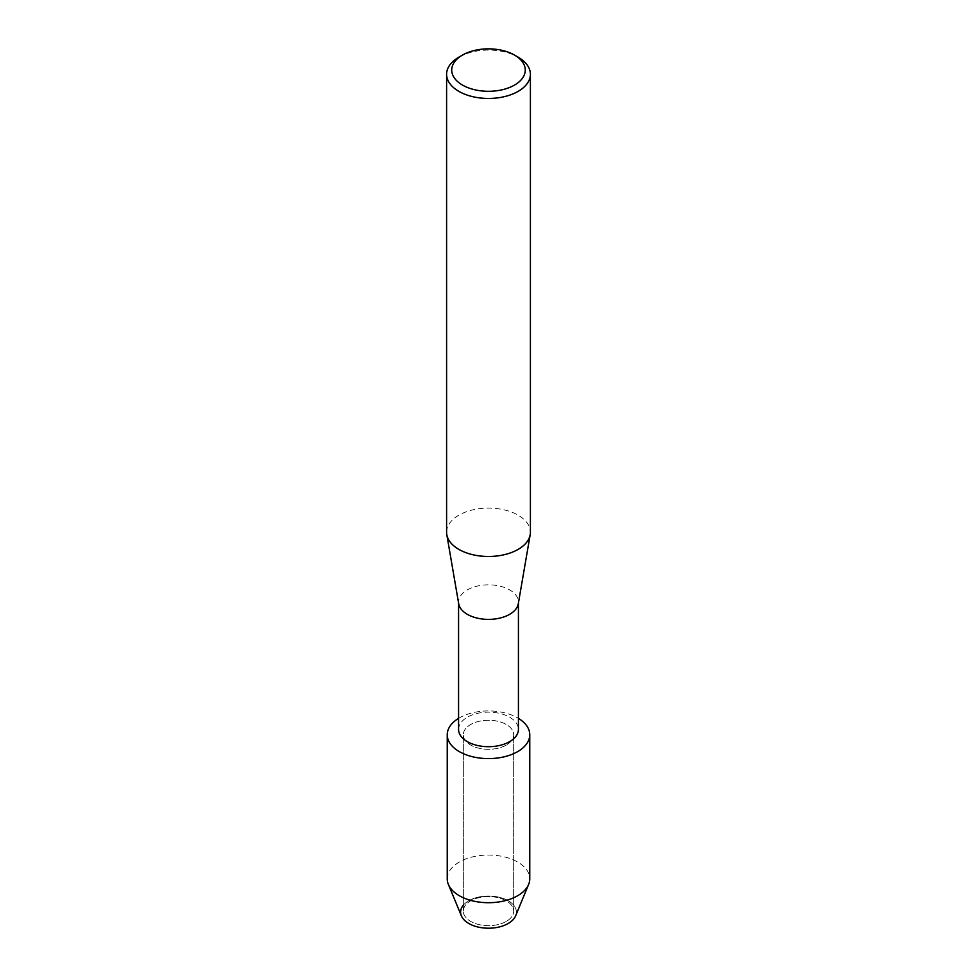<?xml version="1.0" encoding="UTF-8"?>
<svg xmlns="http://www.w3.org/2000/svg" width="977" height="977" viewBox="0 0 977 977"><rect width="100%" height="100%" fill="white"/><g stroke="black" fill="none" stroke-linecap="round" stroke-linejoin="round"><path stroke-width="0.73" stroke-dasharray="4.88 3.66" d="M506.306 921.409A25.182 14.533 180 0 1 478.864 924.56A25.182 14.533 180 0 1 463.318 911.138A25.182 14.533 180 0 1 470.694 900.855A25.182 14.533 180 0 1 498.136 897.704A25.182 14.533 180 0 1 513.682 911.138A25.182 14.533 180 0 1 506.306 921.409A25.182 14.533 180 0 1 478.864 924.56A25.182 14.533 180 0 1 463.318 911.138A25.182 14.533 180 0 1 470.694 900.855A25.182 14.533 180 0 1 498.136 897.704A25.182 14.533 180 0 1 513.682 911.138A25.182 14.533 180 0 1 506.306 921.409M463.318 905.203A27.881 16.096 180 0 1 468.789 900.733A27.881 16.096 180 0 1 508.211 900.733A27.881 16.096 180 0 1 508.211 923.497M506.306 745.048A25.182 14.533 180 0 1 478.864 748.199A25.182 14.533 180 0 1 463.318 734.765A25.182 14.533 180 0 1 470.694 724.494A25.182 14.533 180 0 1 498.136 721.344A25.182 14.533 180 0 1 513.682 734.765A25.182 14.533 180 0 1 506.306 745.048A25.182 14.533 180 0 1 478.864 748.199A25.182 14.533 180 0 1 463.318 734.765A25.182 14.533 180 0 1 470.694 724.494A25.182 14.533 180 0 1 498.136 721.344A25.182 14.533 180 0 1 513.682 734.765A25.182 14.533 180 0 1 506.306 745.048M458.567 729.428A29.933 17.281 180 0 1 467.336 717.203A29.933 17.281 180 0 1 499.955 713.466A29.933 17.281 180 0 1 518.433 729.428M458.567 718.364A41.266 23.827 180 0 1 459.324 717.924A41.266 23.827 180 0 1 518.433 718.364A41.266 23.827 180 0 0 459.324 717.924A41.266 23.827 180 0 0 458.567 718.364M458.714 603.823A29.933 17.281 180 0 1 458.567 602.113A29.933 17.281 180 0 1 467.336 589.888A29.933 17.281 180 0 1 499.955 586.151A29.933 17.281 180 0 1 518.433 602.113A29.933 17.281 180 0 1 518.286 603.823M446.599 532.294A41.901 24.193 180 0 1 458.872 515.184A41.901 24.193 180 0 1 504.535 509.945A41.901 24.193 180 0 1 530.401 532.294M458.872 57.167A41.901 24.193 180 0 1 518.128 57.167M461.388 915.864A27.881 16.096 180 0 1 468.789 900.733A27.881 16.096 180 0 1 502.117 898.071A27.881 16.096 180 0 1 515.612 915.864M447.234 878.885A41.266 23.827 180 0 1 459.324 862.032A41.266 23.827 180 0 1 504.291 856.866A41.266 23.827 180 0 1 529.766 878.885M463.318 911.138L463.318 734.765L463.318 911.138M458.567 602.968L458.567 602.113M518.433 602.968L518.433 602.113M513.682 911.138L513.682 734.765L513.682 911.138"/><path stroke-width="1.47" d="M529.766 734.765A41.266 23.827 180 0 1 517.676 751.618A41.266 23.827 180 0 0 518.433 718.364A41.266 23.827 180 0 1 529.766 734.765L529.766 878.885A41.266 23.827 180 0 1 528.63 884.417L515.612 915.864A27.881 16.096 180 0 1 508.211 923.497A27.881 16.096 180 0 1 472.428 925.268A27.881 16.096 180 0 1 463.318 905.203M518.433 602.968L518.433 729.428A29.933 17.281 180 0 1 509.664 741.641A29.933 17.281 180 0 1 477.045 745.39A29.933 17.281 180 0 1 458.567 729.428L458.567 602.968M517.676 751.618A41.266 23.827 180 0 1 459.703 751.838A41.266 23.827 180 0 1 458.567 718.364A41.266 23.827 180 0 0 447.234 734.765A41.266 23.827 180 0 0 472.709 756.784A41.266 23.827 180 0 0 517.676 751.618M514.5 55.066L518.128 57.167A41.901 24.193 180 0 1 530.401 74.264L530.401 532.294A41.901 24.193 180 0 1 530.193 534.688L518.286 603.823A29.933 17.281 180 0 1 509.664 614.325A29.933 17.281 180 0 1 478.437 618.38A29.933 17.281 180 0 1 458.714 603.823L446.807 534.688A41.901 24.193 180 0 1 446.599 532.294L446.599 74.264A41.901 24.193 180 0 1 458.872 57.167L462.5 55.066A36.772 21.225 180 0 1 514.5 55.066A36.772 21.225 180 0 1 514.5 85.084A36.772 21.225 180 0 1 462.5 85.084A36.772 21.225 180 0 1 462.5 55.066L458.872 57.167M530.193 534.688A41.901 24.193 180 0 1 518.128 549.392A41.901 24.193 180 0 1 474.407 555.07A41.901 24.193 180 0 1 446.807 534.688M530.401 74.264A41.901 24.193 180 0 1 518.128 91.374A41.901 24.193 180 0 1 472.465 96.613A41.901 24.193 180 0 1 446.599 74.264M528.63 884.417A41.266 23.827 180 0 1 517.676 895.726A41.266 23.827 180 0 1 477.277 901.808A41.266 23.827 180 0 1 448.37 884.417A41.266 23.827 180 0 1 447.234 878.885L447.234 734.765M508.211 923.497A27.881 16.096 180 0 1 480.916 927.6A27.881 16.096 180 0 1 461.388 915.864L448.37 884.417"/></g></svg>
